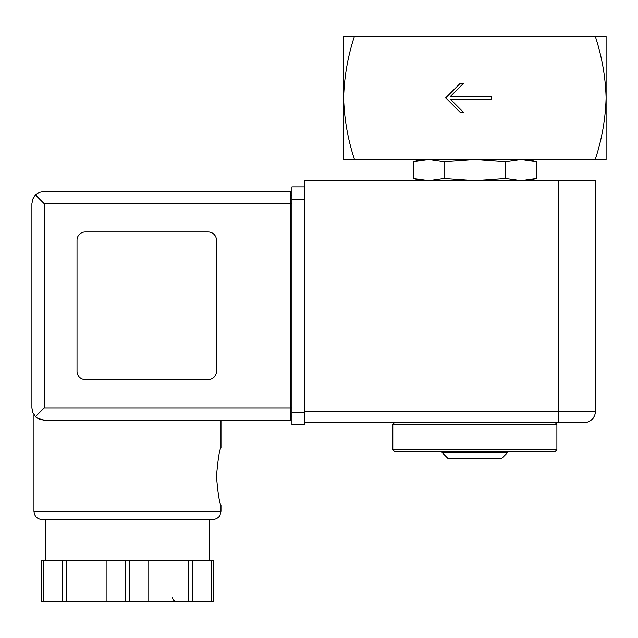 <?xml version="1.0" encoding="UTF-8"?>
<svg xmlns="http://www.w3.org/2000/svg" width="638" height="638" viewBox="0 0 638 638"><rect width="100%" height="100%" fill="white"/><g stroke="black" fill="none" stroke-linecap="round" stroke-linejoin="round"><path stroke-width="0.96" d="M595.286 36.326C601.905 56.479 605.51 76.991 606.1 97.853L606.1 36.326L343.611 36.326L343.611 97.853C344.233 76.767 347.838 56.256 354.425 36.326M354.425 159.372C347.806 139.22 344.201 118.716 343.611 97.853L343.611 159.372L606.1 159.372L606.1 97.853C605.478 118.939 601.873 139.443 595.286 159.372M491.26 99.081L491.26 96.617L450.245 96.617L463.371 83.498L460.086 83.498L445.731 97.853L460.086 112.208L463.371 112.208L450.245 99.081L491.26 99.081M421.535 159.372L413.288 161.581L428.68 159.372L413.288 161.581L413.288 178.488L428.68 180.698L444.072 178.488L444.072 161.581L474.855 159.372L505.639 161.581L521.031 159.372L536.422 161.581L536.422 178.488L521.031 180.698L505.639 178.488L505.639 161.581M428.68 159.372L444.072 161.581M505.639 178.488L474.855 180.698L444.072 178.488M521.031 180.698L536.422 178.488L528.176 180.698M392.825 449.75L394.467 451.393L555.243 451.393L556.886 449.75L556.886 424.326L392.825 424.326L392.825 449.75L556.886 449.75M394.467 422.683L392.825 424.326M507.665 452.486L442.046 452.486L448.331 458.778L501.372 458.778L507.665 452.486L507.665 451.393M442.046 452.486L442.046 451.393M558.521 180.698L595.437 180.698L595.437 411.199L558.521 411.199L558.521 422.683L583.953 422.683L304.238 422.683L304.238 180.698L558.521 180.698L558.521 411.199L304.238 411.199M583.953 422.683A11.484 11.484 0 0 0 595.437 411.199A11.484 11.484 0 0 1 583.953 422.683M44.205 203.666L44.205 407.921L35.505 416.622L32.833 412.626L31.9 407.921L31.9 203.666L32.833 198.96L35.505 194.965L44.205 203.666L290.29 203.666L290.29 420.227L220.979 420.227L220.979 447.701C219.496 449.439 217.989 459.009 216.457 476.403C217.997 493.82 219.496 503.39 220.979 505.121L220.979 511.277L220.142 514.882C220.309 514.778 218.579 518.957 212.773 519.476L45.434 519.476L45.434 560.658M36.677 417.651L44.205 420.227L36.557 417.555M212.773 519.476L42.156 519.476C37.171 518.989 34.436 516.254 33.95 511.277L33.95 414.724M43.408 560.658L41.358 560.658L41.358 601.674L62.683 601.674L62.683 560.658L43.408 560.658L43.408 601.674M213.571 560.658L213.571 601.674L213.571 560.658L62.683 560.658M35.505 416.622L39.492 419.286L44.205 420.227L290.29 420.227M31.9 407.921L31.9 203.666M35.505 194.965L39.492 192.301L44.205 191.36L290.29 191.36L290.29 203.666L291.933 203.666M208.259 379.618A8.206 8.206 0 0 0 216.465 371.42L216.465 240.167A8.206 8.206 0 0 0 208.259 231.969L85.221 231.969A8.206 8.206 0 0 0 77.015 240.167L77.015 371.42A8.206 8.206 0 0 0 85.221 379.618L208.259 379.618M291.933 412.427L304.238 412.427L304.238 424.733L291.933 424.733L291.933 186.854L304.238 186.854M290.29 195.467L291.933 195.467M290.29 416.12L291.933 416.12M66.759 560.658L66.759 601.674L62.683 601.674M106.139 560.658L106.139 601.674L66.759 601.674M148.79 560.658L148.79 601.674L106.139 601.674M188.162 560.658L188.162 601.674L148.79 601.674M192.245 560.658L192.245 601.674L188.162 601.674M213.571 601.674L192.245 601.674M33.95 511.277L220.979 511.277M44.205 407.921L291.933 407.921M291.933 199.16L304.238 199.16M125.415 560.658L125.415 601.674M129.514 560.658L129.514 601.674M211.521 560.658L211.521 601.674M528.176 159.372L536.422 161.581M421.535 180.698L413.288 178.488M555.243 422.683L556.886 424.326M209.495 560.658L209.495 519.476M172.579 597.567C172.818 600.063 174.19 601.427 176.678 601.674"/></g></svg>
